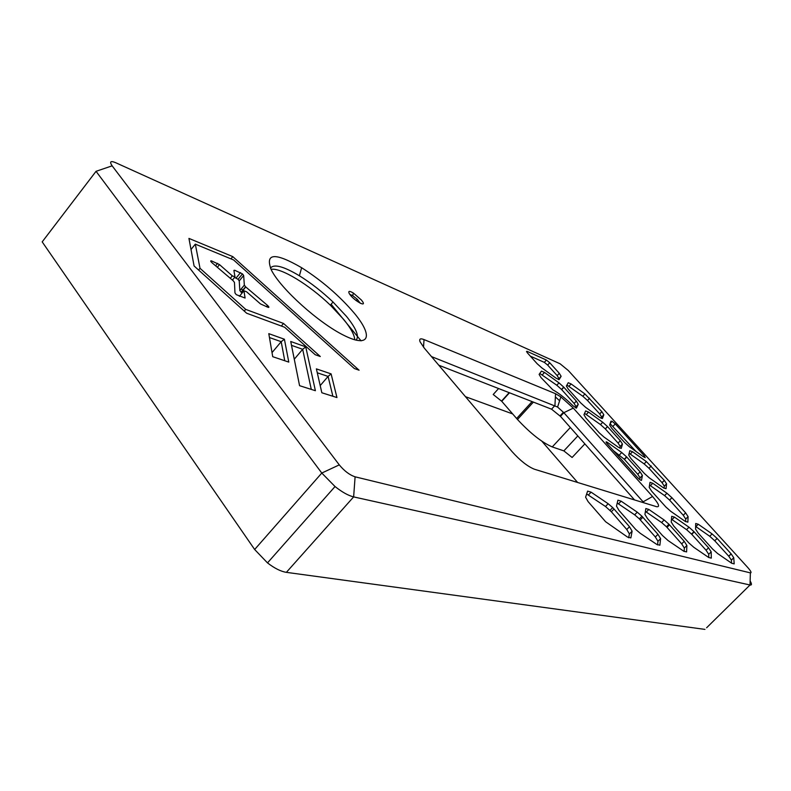<?xml version="1.0" encoding="UTF-8"?>
<svg xmlns="http://www.w3.org/2000/svg" width="791" height="791" viewBox="0 0 791 791"><rect width="100%" height="100%" fill="white"/><g stroke="black" fill="none" stroke-linecap="round" stroke-linejoin="round"><path stroke-width="1.19" d="M636.083 451.523L610.108 423.669M613.094 426.201L615.25 423.917L612.115 421.306L610.227 423.323M615.25 423.917L644.368 455.913L643.508 456.812M644.368 455.913L645.219 457.682L643.073 456.516L629.29 446.668L624.445 442.307L611.72 428.267L609.663 425.024L610.939 421.178L612.115 421.306M606.776 443.247L607.518 442.456C605.728 441.358 605.599 441.764 607.132 443.652L637.665 477.665C639.711 479.712 640.987 480.582 641.501 480.295L641.382 480.414M607.518 442.456L621.726 452.521L626.561 456.842L640.107 471.871L642.391 475.46L641.501 480.295M613.5 450.741L624.267 459.245L637.783 474.284L640.057 477.893L639.741 479.564M576.481 408.037L578.28 404.29L576.313 401.086L563.686 387.076L558.99 382.874L544.524 372.442L541.449 371.117L539.126 374.39L540.985 377.544L552.82 389.815C558.743 393.008 565.446 398.318 572.941 405.734L576.382 408.136M526.48 351.708L526.875 351.263L527.231 352.687L537.138 363.712L541.786 367.845L556.192 378.246L559.099 379.591M547.659 365.086L549.765 362.772L546.423 360.053L544.327 362.367L547.639 365.056L557.171 375.616L559 378.622L558.426 379.551M530.336 356.138L544.327 362.367M526.875 351.263L546.423 360.053M599.647 417.391L585.558 407.276L580.693 402.896L568.264 389.123L566.376 386.028L568.245 382.715L571.112 383.951L584.925 393.958L601.832 411.627L603.83 414.761L602.445 418.528L599.647 417.391M566.929 385.039L582.799 396.242L587.495 400.473L599.756 413.99L601.674 417.065L601.19 418.37M683.74 551.198L668.108 540.579L662.482 535.517L647.463 518.54L644.932 514.407L645.852 508.554L648.828 509.444L664.114 519.974L668.949 524.225L684.225 541.321L686.875 545.483L686.608 551.92L683.74 551.198M645.397 511.441L661.622 522.535L666.457 526.776L681.704 543.872L684.334 548.054L684.175 551.485M673.764 526.055L671.213 522.04L671.707 516.296L674.466 517.116L688.991 527.202L693.964 531.631L708.538 547.797L711.188 551.841L711.297 558.13L708.647 557.467L693.816 547.303L688.941 543.012L673.764 526.055M671.46 519.212L686.578 529.654L691.542 534.083L706.086 550.259L708.726 554.313L708.766 557.546M651.576 491.092L649.213 487.365L650.004 482.322L652.753 483.261L666.932 493.238L671.885 497.687L685.619 512.865L688.091 516.622L687.854 522.159L685.204 521.368L670.728 511.302L665.844 506.962L651.576 491.092M649.569 485.11L664.608 495.621L669.631 500.139L683.276 515.257L685.728 519.025L685.609 521.645M618.463 447.33L604.008 437.067L599.242 432.835L585.983 418.073L583.956 414.761L585.647 410.925L588.544 412.101L602.693 422.246L607.498 426.557L620.312 440.716L622.448 444.067L621.281 448.378L618.463 447.33M584.559 413.386L600.498 424.589L605.293 428.9L618.087 443.069L620.203 446.431L619.739 448.141M539.798 373.441L556.815 385.247L561.511 389.449L574.118 403.469L576.066 406.673L575.502 407.84M630.951 458.572L628.746 455.102L629.804 450.702L632.533 451.72L646.366 461.578L664.351 480.394L666.576 483.815L666.042 488.7L663.402 487.8L649.282 477.843L644.408 473.483L630.951 458.572M629.171 453.342L644.141 463.902L648.986 468.272L662.097 482.728L664.311 486.158L664.074 488.255M617.227 503.046L634.679 514.832L639.365 518.886L655.353 536.98L657.974 541.291L657.558 544.92M617.909 500.189L621.123 501.158L637.249 512.173L641.946 516.226L657.954 534.311L660.594 538.622L659.882 545.207L656.777 544.426L640.255 533.302L635.707 529.436L618.987 510.413L616.486 506.141L617.909 500.189M698.255 524.245L712.098 533.915L717.111 538.434L731.102 553.819L733.751 557.744L734.186 563.884L731.734 563.271L717.625 553.522L712.592 549.033L698.127 533.015L695.576 529.12L695.694 523.474L698.255 524.245L695.902 526.628L709.754 536.278L714.767 540.797L728.818 556.281L731.368 560.117L731.566 563.152M614.014 508.999L629.488 526.717L632.108 531.176L630.862 537.91L627.49 537.059L605.609 521.734L588.069 501.583L585.597 497.173L587.614 491.122L591.104 492.17L608.16 503.729L612.699 507.575L614.014 508.999L611.354 511.767L626.788 529.505L629.399 533.965L628.677 537.771M586.665 493.96L605.501 506.497L611.354 511.767M547.639 365.056L549.735 362.753L559.296 373.303L561.126 376.298L559.158 379.532M241.304 288.844L242.788 290.178M555.381 396.914L559.613 400.74M361.091 340.872L331.113 304.258M438.797 365.224L551.554 409.184L560.463 416.363L634.57 499.952M232.781 256.62L359.084 370.208L354.348 368.537L233.592 259.942L195.318 244.142L200.014 268.307L245.694 309.38L283.524 323.45L320.296 356.514L315.184 354.704L284.622 327.237L246.644 313.226L194.082 265.974L188.94 238.407L232.781 256.62L230.962 258.855M271.016 269.355C280.775 267.338 309.449 284.928 330.341 305.168L343.739 319.495C350.888 328.295 354.556 335.068 354.744 339.814M512.667 413.93L465.464 396.677M577.628 482.48L541.855 441.21M577.816 435.94L563.854 450.89L572.111 457.475L584.856 443.88M563.854 450.89L552.266 446.925C541.993 442.505 530.405 433.369 517.482 419.487L501.751 401.304L509.483 392.781M498.597 388.539L493.218 394.491L501.751 401.304M750.372 572.882L355.1 476.815C349.632 474.995 344.362 471.021 339.28 464.881L112.144 165.833C109.366 161.7 110.463 160.622 115.427 162.59L560.127 363.811L568.235 370.445L747.713 567.454C750.916 571.122 751.806 572.931 750.372 572.882L750.016 584.994C751.875 585.32 751.915 583.976 750.135 580.97M339.28 464.881L321.789 473.048L254.653 549.498L42.19 241.878L96.047 171.311L321.789 473.048L335.038 486.534C342.117 492.15 348.317 495.601 353.636 496.896L750.016 584.994L706.61 627.767M704.969 629.389L286.372 572.348L353.636 496.896L355.1 476.815M534.439 469.231L656.579 506.695C660.188 507.239 658.844 503.837 652.555 496.491L573.307 408.107L560.849 396.874L555.549 393.71L424.025 339.576C420.347 338.143 419.022 338.884 420.061 341.791L424.332 348.169L511.995 451.542C520.132 460.58 527.617 466.482 534.439 469.231M354.21 313.088C339.438 295.804 321.917 280.686 301.648 267.724C274.803 252.181 264.718 252.972 271.392 270.097C280.894 289.022 319.06 323.272 344.303 335.552C369.822 348.277 373.342 335.928 354.21 313.088M290.732 341.494L299.571 385.682L315.391 390.705L305.741 346.853L290.732 341.494M219.502 264.609L232.317 275.851L235.006 276.919L233.889 270.413L234.67 270.245L242.471 273.913L243.658 275.505L244.34 285.136L245.576 286.797L267.665 305.524C269.118 306.987 269.286 307.6 268.179 307.373L260.476 303.922L246.614 291.81L243.944 290.772L245.091 298.049L236.262 294.647L234.957 292.897L234.472 282.456L233.216 280.775L211.899 262.661C210.436 261.178 210.297 260.595 211.504 260.892L219.502 264.609L217.337 267.279M316.39 368.883L321.838 392.761L336.946 397.557L331.103 373.876L316.39 368.883M268.792 333.654L272.727 356.692L288.784 362.1L284.404 339.23L268.792 333.654M361.329 299.967L353.399 293.075C349.721 290.89 348.248 290.861 348.999 292.996C352.143 299.819 369.308 309.449 361.329 299.967M431.471 356.583L557.596 407.058L563.845 412.694L644.012 502.849M349.8 294.341L352.677 295.626L357.245 299.275L360.291 303.309M270.433 268.129C273.913 263.749 283.564 266.29 299.384 275.762C310.912 282.921 322.125 291.671 333.021 302.004L346.438 316.331C356.316 328.581 359.519 336.521 356.029 340.16M284.404 339.23L281.191 341.702L284.75 360.745M269.454 337.539L281.191 341.702L272.025 352.608M305.741 346.853L302.666 349.296L311.288 389.409M291.503 345.341L302.666 349.296L294.272 359.213M331.103 373.876L328.087 376.417L332.882 396.271M317.28 372.788L328.087 376.417L320.207 385.593M254.653 549.498L267.496 562.895C274.526 568.314 280.815 571.468 286.372 572.348M234.601 277.414L238.061 279.312L239.238 280.904L239.841 290.613L242.046 293.095M281.359 326.03L283.524 323.45M244.281 311.1L245.694 309.38M198.61 270.047L200.014 268.307M191.007 249.531L195.318 244.142M642.391 475.46L640.057 477.893M603.83 414.761L601.674 417.065M601.832 411.627L599.697 413.92M589.611 398.189L587.495 400.473M584.925 393.958L582.799 396.242M571.112 383.951L568.986 386.265M686.875 545.483L684.334 548.054M684.225 541.321L681.704 543.872M669.522 524.838L667.021 527.389M664.114 519.974L661.622 522.535M648.828 509.444L646.326 512.024M711.188 551.841L708.726 554.313M708.538 547.797L706.086 550.259M694.191 531.888L691.779 534.34M688.991 527.202L686.578 529.654M674.466 517.116L672.034 519.598M688.091 516.622L685.728 519.025M685.619 512.865L683.276 515.257M671.945 497.757L669.631 500.139M666.932 493.238L664.608 495.621M652.753 483.261L650.429 485.674M622.448 444.067L620.203 446.431M620.312 440.716L618.087 443.069M607.547 426.616L605.342 428.959M602.693 422.246L600.498 424.589M588.544 412.101L586.329 414.464M578.28 404.29L576.066 406.673M576.313 401.086L574.118 403.469M563.854 387.254L561.669 389.627M558.99 382.874L556.815 385.247M544.524 372.442L542.339 374.845M666.576 483.815L664.311 486.158M664.282 480.315L662.027 482.648M651.22 465.948L648.986 468.272M646.366 461.578L644.141 463.902M632.533 451.72L630.298 454.064M621.123 501.158L618.542 503.847M660.594 538.622L657.974 541.291M657.954 534.311L655.353 536.98M642.875 517.235L640.295 519.895M637.249 512.173L634.679 514.832M712.098 533.915L709.754 536.278M733.751 557.744L731.368 560.117M731.102 553.819L728.729 556.192M717.111 538.434L714.767 540.797M629.488 526.717L626.788 529.505M608.16 503.729L605.501 506.497M591.104 492.17L588.435 494.978M632.108 531.176L629.399 533.965M640.107 471.871L637.783 474.284M626.749 457.05L624.455 459.462M621.726 452.521L619.432 454.934M561.126 376.298L559 378.622M559.296 373.303L557.171 375.616M570.331 427.496L552.266 446.925M96.047 171.311L112.144 165.833M423.521 347.18L424.025 339.576M551.554 409.184L554.936 405.506L555.549 393.71M560.463 416.363L563.845 412.694L573.307 408.107M642.282 502.315L652.555 496.491M239.416 296.299L243.944 290.772M210.93 261.594L211.504 260.892M215.607 265.806L217.594 263.354M230.319 278.313L232.317 275.851M532.086 401.591L516.622 418.508M266.389 306.681L267.477 305.366M241.265 292.433L245.754 286.955M239.841 290.613L244.34 285.136M239.238 280.904L243.658 275.505M236.104 278.017L240.523 272.608M234.007 271.066L234.67 270.245M232.416 280.093L234.749 277.226M644.418 455.972L643.577 456.852M601.892 411.696L599.756 413.99M668.949 524.225L666.457 526.776M693.964 531.631L691.542 534.083M671.885 497.687L669.562 500.07M607.498 426.557L605.293 428.9M563.686 387.076L561.511 389.449M664.351 480.394L662.097 482.728M641.946 516.226L639.365 518.886M731.191 553.918L728.818 556.281M612.699 507.575L610.039 510.353M626.561 456.842L624.267 459.245M509.186 392.662L501.563 401.077M557.596 407.058L560.849 396.874M560.028 415.888L563.419 412.23M352.677 295.626L353.399 293.075M356.118 300.6L357.245 299.275M299.384 275.762L301.648 267.724M330.341 305.168L333.021 302.004M267.496 562.895L335.038 486.534M533.391 402.105L517.482 419.487M266.626 306.779L267.665 305.524M241.077 292.275L245.576 286.797M238.061 279.312L242.471 273.913"/></g></svg>

